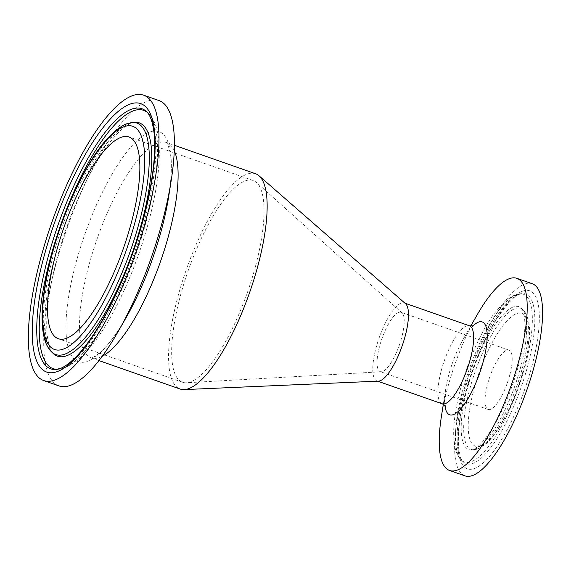 <?xml version="1.0" encoding="UTF-8"?>
<svg xmlns="http://www.w3.org/2000/svg" width="571" height="571" viewBox="0 0 571 571"><rect width="100%" height="100%" fill="white"/><g stroke="black" fill="none" stroke-linecap="round" stroke-linejoin="round"><path stroke-width="0.43" stroke-dasharray="2.85 2.14" d="M509.703 375.247A31.434 9.272 -70.7 0 0 509.004 350.13A31.434 9.272 -70.7 0 0 489.854 376.724A31.434 9.272 -70.7 0 0 488.205 409.457A31.434 9.272 -70.7 0 0 509.703 375.247M532.272 283.73A101.788 30.027 -70.7 0 0 524 284.351A101.788 30.027 -70.7 0 0 466.2 382.206A101.788 30.027 -70.7 0 0 464.937 475.85M477.006 315.106A101.788 30.027 -70.7 0 0 441.347 416.844M405.546 303.701A41.312 12.191 -70.7 0 0 404.289 302.958A41.312 12.191 -70.7 0 0 400.928 303.208A41.312 12.191 -70.7 0 0 377.474 342.921A41.312 12.191 -70.7 0 0 376.96 380.936A41.312 12.191 -70.7 0 0 378.402 381.142M59.056 385.939A151.187 44.602 109.3 0 1 66.971 228.507A151.187 44.602 109.3 0 1 159.066 100.582M255.58 173.748A114.064 33.646 -70.7 0 0 246.308 174.441A114.064 33.646 -70.7 0 0 181.542 284.094A114.064 33.646 -70.7 0 0 180.122 389.037M398.465 312.473A31.434 9.272 -70.7 0 0 380.614 342.693A31.434 9.272 -70.7 0 0 380.229 371.614A31.434 9.272 -70.7 0 0 381.364 371.764A31.434 9.272 -70.7 0 0 401.72 337.404A31.434 9.272 -70.7 0 0 402.005 312.872A31.434 9.272 -70.7 0 0 401.02 312.28A31.434 9.272 -70.7 0 0 398.465 312.473M255.587 265.943A106.877 31.526 -70.7 0 0 256.557 182.549A106.877 31.526 -70.7 0 0 253.203 180.529A106.877 31.526 -70.7 0 0 244.516 181.178A106.877 31.526 -70.7 0 0 183.826 283.923A106.877 31.526 -70.7 0 0 182.499 382.256A106.877 31.526 -70.7 0 0 186.382 382.777A106.877 31.526 -70.7 0 0 255.587 265.943M481.06 445.744A70.34 20.749 -70.7 0 0 528.889 338.011A70.34 20.749 -70.7 0 0 485.871 355.619A70.34 20.749 -70.7 0 0 481.06 445.744M477.327 448.956A74.744 22.048 109.3 0 1 474.194 449.755A74.744 22.048 109.3 0 1 475.165 371.578A74.744 22.048 109.3 0 1 523.207 309.896A74.744 22.048 109.3 0 1 518.282 381.756A74.744 22.048 109.3 0 1 477.327 448.956M512.808 307.155A75.715 22.333 -70.7 0 0 468.406 384.654A75.715 22.333 -70.7 0 0 471.846 449.955A75.715 22.333 -70.7 0 0 475.022 449.141A75.715 22.333 -70.7 0 0 516.512 381.078A75.715 22.333 -70.7 0 0 521.501 308.276A75.715 22.333 -70.7 0 0 512.808 307.155M522.137 291.353A94.322 27.822 109.3 0 1 515.677 412.205A94.322 27.822 109.3 0 1 457.999 435.823A94.322 27.822 109.3 0 1 522.137 291.353M518.404 294.565A89.911 26.523 -70.7 0 0 469.141 375.397A89.911 26.523 -70.7 0 0 463.209 461.839A89.911 26.523 -70.7 0 0 473.545 463.181A89.911 26.523 -70.7 0 0 526.262 371.143A89.911 26.523 -70.7 0 0 522.179 293.601A89.911 26.523 -70.7 0 0 518.404 294.565M516.105 294.75A88.94 26.237 -70.7 0 0 467.371 374.712A88.94 26.237 -70.7 0 0 461.504 460.226A88.94 26.237 -70.7 0 0 471.725 461.546A88.94 26.237 -70.7 0 0 523.878 370.508A88.94 26.237 -70.7 0 0 519.831 293.801A88.94 26.237 -70.7 0 0 516.105 294.75M442.147 403.783A41.312 12.191 109.3 0 1 442.661 365.768A41.312 12.191 109.3 0 1 466.114 326.055A41.312 12.191 109.3 0 1 469.476 325.805M472.802 326.134A49.192 14.511 -70.7 0 0 462.953 339.695A49.192 14.511 -70.7 0 0 445.723 388.865A49.192 14.511 -70.7 0 0 444.945 405.603M147.289 112.416A136.847 40.37 109.3 0 1 148.232 113.236L146.519 111.616A137.811 40.655 109.3 0 1 137.433 244.117A137.811 40.655 109.3 0 1 61.918 368.017A137.811 40.655 109.3 0 1 56.144 369.487L58.485 369.294A136.847 40.37 109.3 0 1 57.243 369.344M64.223 367.831A136.847 40.37 109.3 0 1 58.485 369.294L66.065 367.389L76.093 361.393C88.519 351.458 100.974 334.949 113.465 311.852C130.759 279.305 143.756 244.238 152.436 206.645C156.739 187.402 159.024 170.237 159.302 155.162C159.466 145.698 158.724 137.475 157.075 130.495C155.476 123.293 152.521 117.54 148.232 113.236A136.847 40.37 109.3 0 1 139.203 244.802A136.847 40.37 109.3 0 1 64.223 367.831M132.044 122.48A122.644 36.18 -70.7 0 0 126.905 123.786A122.644 36.18 -70.7 0 0 53.003 256.522A122.644 36.18 -70.7 0 0 51.611 351.972M53.317 353.585A123.614 36.465 109.3 0 1 54.716 257.378A123.614 36.465 109.3 0 1 134.385 122.28C132.964 122.351 128.282 122.908 118.375 132.6C105.035 146.319 91.717 168.017 78.42 197.702C65.501 227.337 56.265 256.814 50.712 286.135C46.993 306.706 45.866 323.422 47.336 336.276C48.749 345.84 50.748 351.608 53.317 353.585M174.276 150.737A114.064 33.646 -70.7 0 0 166.532 142.536A114.064 33.646 -70.7 0 0 97.049 239.049A114.064 33.646 -70.7 0 0 91.075 357.824A114.064 33.646 -70.7 0 0 100.346 357.139A114.064 33.646 -70.7 0 0 102.245 356.261M98.954 360.587L90.91 357.789L92.823 357.282C94.807 356.568 97.62 354.591 101.267 351.343C108.868 344.363 117.141 333.136 126.098 317.662A121.944 35.973 109.3 0 1 88.234 360.972A121.944 35.973 109.3 0 1 72.76 275.657A121.944 35.973 109.3 0 1 139.852 138.125A121.944 35.973 109.3 0 1 168.816 195.774C171.5 177.931 172.035 163.913 170.408 153.706C168.181 145.027 166.839 141.28 166.375 142.464L174.412 145.298M478.555 448.663L471.846 449.955C472.795 450.191 475.208 448.67 479.098 445.394C484.172 440.655 489.654 433.153 495.535 422.89C505.571 404.903 513.472 384.825 519.253 362.671C524.164 342.657 525.848 327.176 524.299 316.227C522.793 310.132 521.865 307.483 521.501 308.276L523.207 309.896C533.435 322.522 529.845 343.478 523.607 369.865C517.947 390.471 510.381 408.772 500.895 424.76C495.821 433.182 490.76 439.613 485.714 444.045L478.555 448.663M519.631 294.272C515.235 295.071 507.897 302.837 497.619 317.576C487.784 333 479.126 351.558 471.646 373.263C461.097 405.389 456.836 430.927 458.856 449.884C460.576 457.992 462.025 461.982 463.209 461.839L461.504 460.226C457.949 456.579 455.694 451.839 454.73 446.015C452.889 435.644 453.474 422.454 456.486 406.438C460.597 385.104 467.456 364.041 477.056 343.257C482.516 331.601 488.234 321.673 494.2 313.479L505.578 300.746L514.264 295.186L519.831 293.801L522.179 293.601L519.631 294.272M473.709 325.877L472.153 327.09C469.647 329.324 466.578 333.521 462.953 339.695L470.711 326.12M445.501 406.366L445.03 404.382C444.474 401.056 444.709 395.889 445.723 388.865L443.31 404.311M404.967 303.194L404.289 302.958M377.638 381.171L376.96 380.936M402.005 312.872L256.557 182.549M381.364 371.764L186.382 382.777M509.004 350.13L401.02 312.28M488.205 409.457L380.229 371.614M253.203 180.529L129.025 137.004M182.499 382.256L58.321 338.731"/><path stroke-width="0.86" d="M443.31 404.311L441.347 416.844A101.788 30.027 -70.7 0 0 449.548 470.461L464.937 475.85A101.788 30.027 -70.7 0 0 526.94 389.722A101.788 30.027 -70.7 0 0 532.272 283.73L516.883 278.341A101.788 30.027 -70.7 0 0 508.611 278.955A101.788 30.027 -70.7 0 0 477.006 315.106L470.711 326.12M449.548 470.461A101.788 30.027 -70.7 0 0 511.559 384.333A101.788 30.027 -70.7 0 0 516.883 278.341M98.954 360.587L180.122 389.037A114.064 33.646 -70.7 0 0 184.105 389.6L378.402 381.142A41.312 12.191 -70.7 0 0 405.21 335.976A41.312 12.191 -70.7 0 0 405.546 303.701L259.041 175.797A114.064 33.646 -70.7 0 0 255.58 173.748L174.412 145.298M55.951 379.629A151.187 44.602 109.3 0 1 43.667 380.543A151.187 44.602 109.3 0 1 51.583 223.118A151.187 44.602 109.3 0 1 143.678 95.193A151.187 44.602 109.3 0 1 141.801 234.288A151.187 44.602 109.3 0 1 55.951 379.629M131.409 222.419A106.877 31.526 109.3 0 1 58.321 338.731A106.877 31.526 109.3 0 1 63.916 227.444A106.877 31.526 109.3 0 1 129.025 137.004A106.877 31.526 109.3 0 1 131.409 222.419M143.678 95.193L159.066 100.582A151.187 44.602 109.3 0 1 171.243 180.215A151.187 44.602 109.3 0 1 118.283 331.337A151.187 44.602 109.3 0 1 71.339 385.025A151.187 44.602 109.3 0 1 59.056 385.939L43.667 380.543M184.105 389.6A114.064 33.646 -70.7 0 0 258.128 264.908A114.064 33.646 -70.7 0 0 259.041 175.797M473.709 325.877L469.476 325.805A41.312 12.191 109.3 0 1 470.397 358.824A41.312 12.191 109.3 0 1 442.147 403.783C444.209 404.825 445.323 405.688 445.501 406.366M444.945 405.603A49.192 14.511 -70.7 0 0 477.178 379.751A49.192 14.511 -70.7 0 0 478.227 322.222A49.192 14.511 -70.7 0 0 472.802 326.134M58.185 371.229A142.222 41.954 -70.7 0 0 154.898 153.385A142.222 41.954 -70.7 0 0 67.928 188.994A142.222 41.954 -70.7 0 0 58.185 371.229M56.144 369.487A137.811 40.655 109.3 0 1 47.643 258.713A137.811 40.655 109.3 0 1 146.519 111.616C148.567 113.401 152.357 118.447 154.099 133.4C155.091 142.864 154.834 154.291 153.335 167.696C150.123 194.947 142.821 224.467 131.43 256.258C116.056 299.125 94.329 338.325 76.086 356.768C70.219 362.713 65.087 366.561 60.69 368.309L56.144 369.487M57.243 369.344A136.847 40.37 109.3 0 1 50.048 259.291A136.847 40.37 109.3 0 1 147.289 112.416M123.172 127.005A118.24 34.881 109.3 0 1 115.078 278.505A118.24 34.881 109.3 0 1 42.768 308.104A118.24 34.881 109.3 0 1 123.172 127.005M51.611 351.972A122.644 36.18 -70.7 0 0 130.445 250.762A122.644 36.18 -70.7 0 0 132.044 122.48L125.677 124.085C108.105 132.786 90.546 156.433 73.009 195.018C60.355 223.439 51.319 251.918 45.908 280.447C43.524 293.38 42.254 305.05 42.097 315.449C41.976 323.65 42.604 330.752 43.981 336.762C45.402 343.264 47.95 348.331 51.611 351.972L53.317 353.585A123.614 36.465 109.3 0 0 67.521 355.426A123.614 36.465 109.3 0 0 140.002 228.892A123.614 36.465 109.3 0 0 134.385 122.28L132.044 122.48M102.245 356.261A114.064 33.646 -70.7 0 0 169.08 233.696A114.064 33.646 -70.7 0 0 174.276 150.737M171.243 180.215L168.816 195.774A121.944 35.973 109.3 0 1 126.098 317.662L118.283 331.337M469.476 325.805L404.967 303.194M442.147 403.783L377.638 381.171"/></g></svg>
